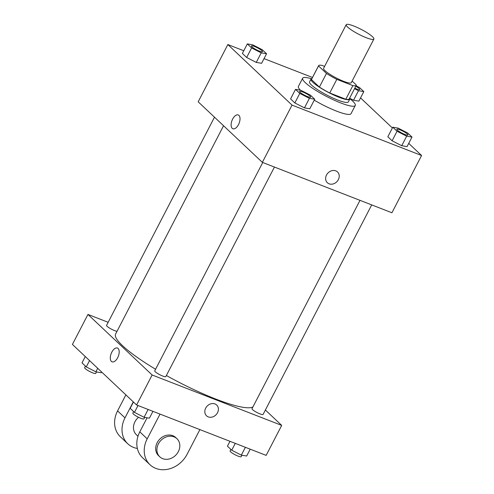 <?xml version="1.0" encoding="UTF-8"?>
<svg xmlns="http://www.w3.org/2000/svg" width="494" height="494" viewBox="0 0 494 494"><rect width="100%" height="100%" fill="white"/><g stroke="black" fill="none" stroke-linecap="round" stroke-linejoin="round"><path stroke-width="0.74" d="M366.221 37.698A15.592 2.736 -152.6 0 1 352.191 30.492A15.592 2.736 -152.6 0 1 346.201 24.7A15.592 2.736 -152.6 0 1 361.305 29.449A15.592 2.736 -152.6 0 1 373.89 39.051A15.592 2.736 -152.6 0 1 366.221 37.698M373.89 39.051L351.283 82.671A15.592 2.736 -152.6 0 1 343.608 81.319A15.592 2.736 -152.6 0 1 329.578 74.106A15.592 2.736 -152.6 0 1 323.595 68.32L346.201 24.7M329.739 92.983A21.248 3.724 -152.6 0 1 319.402 87.068L311.442 79.553L318.507 65.924L326.472 73.433A21.248 3.724 -152.6 0 0 336.809 79.355L329.739 92.983L345.812 99.238A21.248 3.724 -152.6 0 0 349.233 98.905L356.298 85.271A21.248 3.724 -152.6 0 0 356.365 85.067L352.117 81.059M324.589 66.394L321.995 65.381A21.248 3.724 -152.6 0 0 318.574 65.714A21.248 3.724 -152.6 0 0 318.507 65.924M336.809 79.355L352.877 85.61A21.248 3.724 -152.6 0 0 356.298 85.271M319.402 87.068L326.472 73.433M345.812 99.238L352.877 85.61M311.442 79.553A21.248 3.724 -152.6 0 1 311.51 79.349L318.574 65.714M311.918 78.565A21.835 3.829 27.4 0 0 310.992 79.077A21.835 3.829 27.4 0 0 312.93 82.337A21.835 3.829 27.4 0 0 333.944 95.126A21.835 3.829 27.4 0 0 349.758 99.171A21.835 3.829 27.4 0 0 349.641 98.121M349.758 99.171L348.344 101.9A21.835 3.829 -152.6 0 1 337.6 100.004A21.835 3.829 -152.6 0 1 311.516 85.067A21.835 3.829 -152.6 0 1 309.577 81.806L310.992 79.077M349.826 98.677A29.628 5.193 -152.6 0 1 355.266 105.488A29.628 5.193 -152.6 0 1 340.681 102.913A29.628 5.193 -152.6 0 1 314.03 89.216A29.628 5.193 -152.6 0 1 302.655 78.219A29.628 5.193 -152.6 0 1 311.356 78.737M355.266 105.488L351.024 113.663A29.628 5.193 -152.6 0 1 336.445 111.094A29.628 5.193 -152.6 0 1 314.252 100.159M300.408 90.192A29.628 5.193 -152.6 0 1 298.413 86.394L302.655 78.219M247.327 43.91L242.381 53.451L246.66 57.483L256.269 62.411L261.61 63.3L266.556 53.76L262.277 49.727L252.669 44.8L247.327 43.91L251.607 47.943L261.215 52.87L266.556 53.76M354.531 88.685L358.483 90.711L353.537 100.251L349.721 98.294L353.537 100.251L358.872 101.147L363.819 91.606L359.546 87.568L356.038 85.771M312.48 77.472L264.031 58.625M243.783 50.746L227.851 44.553L292.028 105.105L421.586 155.511L408.729 143.377M392.39 127.965L360.552 97.917M295.511 89.371L290.565 98.917L294.838 102.95L304.452 107.871L309.787 108.766L314.734 99.226L310.46 95.188L300.846 90.266L295.511 89.371L299.784 93.409L309.398 98.331L314.734 99.226M392.779 127.217L387.833 136.758L392.106 140.79L401.721 145.718L407.056 146.607L412.002 137.066L407.729 133.034L398.115 128.107L392.779 127.217L397.053 131.25L406.667 136.177L412.002 137.066M227.851 44.553L198.18 101.801L262.357 162.353L292.028 105.105M238.497 124.618A7.41 3.816 111.3 0 1 232.878 128.755A7.41 3.816 111.3 0 1 232.007 120.468A7.41 3.816 111.3 0 1 238.25 114.954A7.41 3.816 111.3 0 1 238.497 124.618M262.357 162.353L391.915 212.76L421.586 155.511M337.513 171.943A7.41 6.218 -46.7 0 1 337.723 180.662A7.41 6.218 -46.7 0 1 329.072 183.805A7.41 6.218 -46.7 0 1 327.349 182.724A7.41 6.218 -46.7 0 1 327.911 173.067A7.41 6.218 -46.7 0 1 337.513 171.949A7.41 6.218 -46.7 0 1 337.723 180.662A7.41 6.218 -46.7 0 1 329.078 183.811A7.41 6.218 -46.7 0 1 327.349 182.718M232.884 128.761A7.41 3.816 111.3 0 1 232.013 120.474A7.41 3.816 111.3 0 1 238.25 114.954M252.934 406.92A77.972 13.665 -152.6 0 1 215.68 399.029A77.972 13.665 -152.6 0 1 166.385 375.508M155.573 369.253A77.972 13.665 -152.6 0 1 115.596 334.037L223.56 125.748M360.009 200.348L252.008 408.699A6.237 1.093 27.4 0 0 257.047 412.539A6.237 1.093 27.4 0 0 263.086 414.441L371.704 204.899M117.022 331.289A6.237 1.093 -152.6 0 1 114.565 330.591A6.237 1.093 -152.6 0 1 108.958 327.707A6.237 1.093 -152.6 0 1 106.562 325.392L214.489 117.183M274.436 167.052L165.817 376.595A6.237 1.093 -152.6 0 1 162.748 376.058A6.237 1.093 -152.6 0 1 157.135 373.174A6.237 1.093 -152.6 0 1 154.746 370.858L262.74 162.507M136.591 404.981L72.414 344.423L87.957 314.437L108.167 322.298L87.957 314.437L152.133 374.989L281.691 425.396L265.383 410.008L281.691 425.396L266.149 455.382L136.591 404.981L152.133 374.989L281.691 425.396M407.933 134.998A6.237 1.093 -152.6 0 1 407.927 135.01A6.237 1.093 -152.6 0 1 404.858 134.473A6.237 1.093 -152.6 0 1 399.245 131.589A6.237 1.093 -152.6 0 1 396.855 129.267A6.237 1.093 -152.6 0 1 396.861 129.261L396.861 129.249A6.237 1.093 -152.6 0 1 402.906 131.151A6.237 1.093 -152.6 0 1 407.939 134.992A6.237 1.093 -152.6 0 1 404.87 134.448A6.237 1.093 -152.6 0 1 399.257 131.565A6.237 1.093 -152.6 0 1 396.861 129.249M387.833 136.758L392.106 140.79L397.053 131.25M392.106 140.79L401.721 145.718L406.667 136.177M401.721 145.718L407.056 146.607M358.483 90.711L363.819 91.606M355.785 86.259A6.237 1.093 -152.6 0 1 359.756 89.525A6.237 1.093 -152.6 0 1 359.749 89.55A6.237 1.093 -152.6 0 1 356.68 89.006A6.237 1.093 -152.6 0 1 354.791 88.185M353.537 100.251L358.872 101.147M359.749 89.55L359.756 89.525A6.237 1.093 -152.6 0 1 356.687 88.988A6.237 1.093 -152.6 0 1 354.803 88.167M310.67 97.145L310.658 97.17A6.237 1.093 -152.6 0 1 310.658 97.17A6.237 1.093 -152.6 0 1 307.589 96.626A6.237 1.093 -152.6 0 1 301.982 93.743A6.237 1.093 -152.6 0 1 299.586 91.427A6.237 1.093 -152.6 0 1 299.592 91.415L299.599 91.409A6.237 1.093 -152.6 0 1 305.638 93.304A6.237 1.093 -152.6 0 1 310.67 97.145A6.237 1.093 -152.6 0 1 307.601 96.608A6.237 1.093 -152.6 0 1 301.988 93.724A6.237 1.093 -152.6 0 1 299.599 91.409M290.565 98.917L294.838 102.95L299.784 93.409M294.838 102.95L304.452 107.871L309.398 98.331M304.452 107.871L309.787 108.766M259.412 51.166A6.237 1.093 -152.6 0 1 253.799 48.282A6.237 1.093 -152.6 0 1 251.403 45.967A6.237 1.093 -152.6 0 1 251.409 45.954A6.237 1.093 -152.6 0 1 257.454 47.844A6.237 1.093 -152.6 0 1 262.493 51.685A6.237 1.093 -152.6 0 1 262.481 51.703A6.237 1.093 -152.6 0 1 259.412 51.166M242.381 53.451L246.66 57.483L251.607 47.943M246.66 57.483L256.269 62.411L261.215 52.87M256.269 62.411L261.61 63.3M262.481 51.703L262.493 51.685A6.237 1.093 -152.6 0 1 259.418 51.141A6.237 1.093 -152.6 0 1 253.811 48.258A6.237 1.093 -152.6 0 1 251.415 45.942L251.403 45.967M229.969 441.309L227.444 446.175L231.723 450.207L241.331 455.135L246.673 456.024L250.217 449.188M231.723 450.207L235.268 443.371M241.331 455.135L245.388 447.311M241.943 455.233L241.183 456.697A6.237 1.093 -152.6 0 1 238.114 456.153A6.237 1.093 -152.6 0 1 232.501 453.27A6.237 1.093 -152.6 0 1 230.105 450.954L230.896 449.429M133.448 402.017L130.181 408.328L134.454 412.367L144.069 417.288L149.404 418.183L152.949 411.341M134.454 412.367L137.999 405.525M144.069 417.288L148.12 409.464M144.674 417.393L143.915 418.85A6.237 1.093 -152.6 0 1 140.846 418.313A6.237 1.093 -152.6 0 1 135.233 415.429A6.237 1.093 -152.6 0 1 132.843 413.114L133.627 411.588M85.271 356.557L81.998 362.868L86.271 366.9L95.885 371.828L101.221 372.717L101.61 371.97M86.271 366.9L89.544 360.589M95.885 371.828L97.713 368.296M96.491 371.926L95.737 373.39A6.237 1.093 -152.6 0 1 92.662 372.846A6.237 1.093 -152.6 0 1 87.055 369.963A6.237 1.093 -152.6 0 1 84.659 367.647L85.45 366.122M206.529 415.806A7.41 6.218 -46.7 0 1 205.695 408.112A7.41 6.218 -46.7 0 1 216.699 405.031A7.41 6.218 -46.7 0 1 216.131 414.682A7.41 6.218 -46.7 0 1 206.529 415.806A7.41 6.218 133.3 0 0 216.131 414.682A7.41 6.218 133.3 0 0 216.693 405.031M117.436 348.035A7.41 3.816 -68.7 0 0 111.49 352.852A7.41 3.816 -68.7 0 0 111.391 361.41A7.41 3.816 111.3 0 1 111.483 352.852A7.41 3.816 111.3 0 1 117.43 348.035A7.41 3.816 111.3 0 1 118.301 356.322A7.41 3.816 111.3 0 1 112.064 361.836A7.41 3.816 111.3 0 1 111.391 361.41A7.41 3.816 -68.7 0 0 112.064 361.843M87.957 314.437L152.133 374.989M147.082 417.794L139.796 431.849A24.953 20.933 133.3 0 0 142.605 457.753L150.009 464.737A24.953 20.933 -46.7 0 1 147.2 438.839L160.025 414.096M137.98 436.233L136.356 434.701A12.474 10.467 -46.7 0 1 138.53 417.288M137.363 448.472A24.953 20.933 -46.7 0 1 127.792 443.779A24.953 20.933 -46.7 0 1 124.988 417.875L133.287 401.863M159.803 456.833L158.568 455.666A12.474 10.467 -46.7 0 1 159.519 439.407A12.474 10.467 -46.7 0 1 175.697 437.517L176.926 438.684A12.474 10.467 -46.7 0 1 177.278 453.362A12.474 10.467 -46.7 0 1 162.717 458.66A12.474 10.467 -46.7 0 1 159.803 456.833A12.474 10.467 -46.7 0 1 160.754 440.574A12.474 10.467 -46.7 0 1 176.926 438.684M199.891 429.607L187.065 454.344A24.953 20.933 -46.7 0 1 150.009 464.737M127.792 443.779L120.388 436.789A24.953 20.933 -46.7 0 1 117.578 410.891L125.884 394.873M139.796 431.849L147.2 438.839M117.578 410.891L124.988 417.875"/></g></svg>
